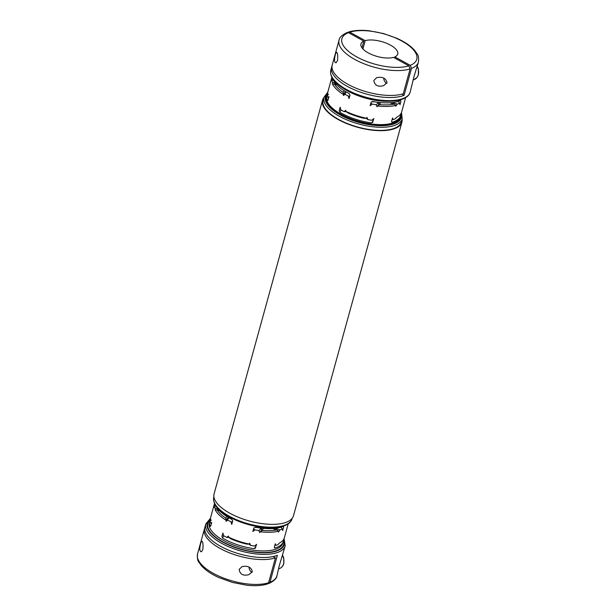 <?xml version="1.0" encoding="UTF-8"?>
<svg xmlns="http://www.w3.org/2000/svg" width="616" height="616" viewBox="0 0 616 616"><rect width="100%" height="100%" fill="white"/><g stroke="black" fill="none" stroke-linecap="round" stroke-linejoin="round"><path stroke-width="0.92" d="M252.052 572.349A4.928 3.889 70.5 0 1 249.08 567.167M239.147 569.415L242.034 566.628C247.763 565.496 251.197 567.167 252.344 571.656L248.926 574.636C243.228 576.129 239.963 574.389 239.147 569.415M370.855 103.088A16.94 6.899 15.4 0 0 372.218 104.089L370.131 105.706L371.094 102.225L372.842 101.478A38.23 15.562 -164.6 0 0 400.438 100.608L400.939 101.286L399.984 104.766L399.676 103.226A16.94 6.899 15.4 0 0 398.175 101.424M400.438 100.608L400.939 101.286A18.234 7.423 15.4 0 0 400.415 100.624M392.361 102.564A16.94 6.899 15.4 0 0 397.328 104.058A38.23 15.562 15.4 0 0 399.676 103.226M397.328 104.058L395.772 106.26L396.019 105.367A38.23 15.562 -164.6 0 1 377.354 105.96A18.234 7.423 15.4 0 0 378.871 103.95A18.234 7.423 15.4 0 0 378.902 102.395M372.218 104.089A38.23 15.562 15.4 0 0 376.114 104.72L377.108 106.845L377.354 105.96L379.525 104.612A37.06 15.084 15.4 0 0 393.909 104.158A19.412 7.9 -164.6 0 1 390.013 102.764M372.926 122.014L371.209 122.869A38.23 15.562 -164.6 0 1 340.032 112.389L339.208 110.688L340.163 107.207L340.817 109.848A38.23 15.562 15.4 0 0 343.974 111.573L345.822 110.31L345.576 111.203A38.23 15.562 15.4 0 0 366.666 118.287L366.913 117.394L367.945 119.627A38.23 15.562 15.4 0 0 371.833 120.266L373.889 118.534L372.488 122.592M331.878 77.331L327.928 91.684A38.23 15.562 15.4 0 0 327.743 94.24L327.566 95.981A38.23 15.562 15.4 0 0 328.143 97.79L329.013 96.604L328.051 100.085L327.442 100.423A38.23 15.562 -164.6 0 1 326.927 95.311A38.23 15.562 -164.6 0 1 327.697 93.57M328.051 100.085L327.442 100.423A17.055 6.945 15.4 0 0 327.797 100.585M332.871 78.979A38.23 15.562 -164.6 0 0 349.049 93.486L350.004 95.141L349.041 98.622L348.256 96.034A16.94 6.899 15.4 0 0 349.726 96.135M346.308 92A16.94 6.899 15.4 0 0 346.223 92.077A16.94 6.899 15.4 0 0 345.099 94.302A38.23 15.562 15.4 0 0 348.256 96.034M345.099 94.302L343.389 95.519L343.628 94.633A38.23 15.562 -164.6 0 1 332.478 84.022L332.417 82.251A16.94 6.899 15.4 0 0 335.543 83.491M333.387 80.219A16.94 6.899 15.4 0 0 331.847 80.442A38.23 15.562 15.4 0 0 332.417 82.251M331.847 80.442L332.555 77.808M400.877 113.729A38.23 15.562 -164.6 0 1 400.646 115.616A38.23 15.562 -164.6 0 1 392.276 122.207L391.907 122.222M391.653 122.053A17.055 6.945 15.4 0 0 392.276 122.207L391.599 121.429L392.554 117.949L393.046 119.596A38.23 15.562 15.4 0 0 395.395 118.765L396.519 117.348A38.23 15.562 15.4 0 0 401.647 111.989L405.605 97.636M362.909 48.957L365.203 40.633A19.073 7.762 -164.6 0 1 384.415 42.458A19.073 7.762 -164.6 0 1 397.651 51.99A19.073 7.762 -164.6 0 1 397.728 54.069A19.073 7.762 -164.6 0 1 394.841 56.888L410.225 65.334L411.488 68.407L404.073 95.349A41.172 16.763 -164.6 0 1 357.226 90.968A41.172 16.763 -164.6 0 1 331.654 67.075A41.172 16.763 -164.6 0 1 332.016 66.058M347.84 32.456L349.811 32.186L365.203 40.633M380.395 102.549A19.412 7.9 -164.6 0 1 379.525 104.612M336.898 85A19.412 7.9 -164.6 0 1 334.473 84.192L332.478 84.022M334.473 84.192A37.06 15.084 15.4 0 0 343.066 92.362L343.628 94.633A18.234 7.423 15.4 0 1 343.705 94.263A18.234 7.423 15.4 0 1 345.969 91.807M256.595 544.367L255.278 545.522A16.94 6.899 -164.6 0 1 254.547 546.053L256.603 544.328L255.209 548.386M275.082 528.359A16.94 6.899 15.4 0 0 280.049 529.845L278.494 532.055L278.74 531.161A38.23 15.562 -164.6 0 1 260.067 531.747A18.234 7.423 15.4 0 0 261.584 529.745A18.234 7.423 15.4 0 0 261.623 528.189M263.117 528.343A19.412 7.9 -164.6 0 1 262.239 530.399L260.067 531.747L259.821 532.64L258.828 530.515A16.94 6.899 15.4 0 0 260.653 528.074M260.999 528.12L261.23 528.836A18.295 7.446 -164.6 0 1 261.346 529.252L261.407 530.222M328.551 94.533L327.743 94.24A18.234 7.423 -164.6 0 1 327.843 94.225M386.74 83.36A4.928 3.889 70.5 0 1 383.768 78.178M387.025 82.675L383.614 85.647C377.916 87.149 374.651 85.401 373.835 80.427L376.723 77.639C382.467 76.507 385.901 78.186 387.025 82.675M410.125 68.892A41.172 16.763 15.4 0 1 363.586 63.61A41.172 16.763 15.4 0 1 339.07 40.14L332.224 65.003A41.172 16.763 15.4 0 0 356.741 88.473A41.172 16.763 15.4 0 0 403.28 93.755L410.125 68.892L408.862 65.812L393.478 57.373A19.073 7.762 -164.6 0 1 372.025 54.693A19.073 7.762 -164.6 0 1 360.953 43.936A19.073 7.762 -164.6 0 1 363.84 41.11L361.985 47.84M335.397 54.37L336.367 52.244C337.56 52.352 337.953 55.109 337.553 60.522L336.059 62.809C334.272 62.547 334.049 59.737 335.397 54.37M363.84 41.11L348.456 32.671L347.047 32.54C341.918 35.066 339.254 37.599 339.07 40.14M200.708 543.343L201.678 541.233C202.872 541.341 203.265 544.097 202.856 549.51L201.37 551.797C199.576 551.536 199.361 548.71 200.708 543.343M253.569 528.875A16.94 6.899 15.4 0 0 254.939 529.883L252.853 531.5L253.807 528.02L255.555 527.273A38.23 15.562 15.4 0 0 283.16 526.403L283.66 527.08A18.234 7.423 15.4 0 0 283.137 526.41M219.612 510.795A19.412 7.9 -164.6 0 1 217.186 509.986A37.06 15.084 15.4 0 0 225.787 518.156A19.412 7.9 -164.6 0 1 227.096 516.639M228.682 517.602A18.234 7.423 15.4 0 0 226.426 520.058A18.234 7.423 15.4 0 0 226.349 520.42A38.23 15.562 -164.6 0 1 215.192 509.817L215.138 508.046A38.23 15.562 -164.6 0 1 214.568 506.229L213.921 507.461L214.83 504.165M225.787 518.156L226.103 521.313L227.812 520.096A16.94 6.899 15.4 0 1 228.936 517.871L226.295 520.612M343.066 92.362A19.412 7.9 -164.6 0 1 344.375 90.845M274.374 547.847A17.055 6.945 15.4 0 0 274.99 547.994L274.312 547.224L275.275 543.743L275.768 545.391A38.23 15.562 -164.6 0 0 278.109 544.559L279.233 543.143A38.23 15.562 15.4 0 0 284.369 537.783L288.219 523.785M254.547 546.053A38.23 15.562 -164.6 0 1 250.658 545.422L249.626 543.189L249.388 544.082L246.8 544.12A37.06 15.084 -164.6 0 1 230.553 538.661L228.297 536.99L228.544 536.105L226.688 537.368A38.23 15.562 -164.6 0 1 223.539 535.635L222.884 533.002L221.922 536.482L222.746 538.184A38.23 15.562 15.4 0 0 253.931 548.656A17.055 6.945 15.4 0 0 255.779 545.083M402.102 119.219A41.172 16.763 -164.6 0 1 401.917 122.099A41.172 16.763 -164.6 0 1 368.022 129.576A41.172 16.763 -164.6 0 1 322.522 100.231A41.172 16.763 -164.6 0 1 323.839 97.659M322.522 100.231L214.083 493.901A41.172 16.763 15.4 0 0 214.26 498.382A41.172 16.763 15.4 0 0 259.59 523.246A41.172 16.763 15.4 0 0 293.478 515.769L401.917 122.099M217.186 509.986L215.192 509.817M328.628 98.006A16.94 6.899 -164.6 0 1 328.143 97.79M346.246 111.696A16.94 6.899 -164.6 0 1 343.974 111.573M367.945 119.627A16.94 6.899 -164.6 0 1 366.173 118.295M373.874 118.572L372.565 119.727A16.94 6.899 -164.6 0 1 371.833 120.266M393.046 119.596A16.94 6.899 -164.6 0 1 392.161 119.381M284.084 538.592L285.2 545.815A41.172 16.763 -164.6 0 1 241.056 551.043A41.172 16.763 -164.6 0 1 205.806 523.947L204.951 527.057A41.172 16.763 15.4 0 0 230.53 550.943A41.172 16.763 15.4 0 0 277.369 555.324L269.954 582.259L268.953 583.46L268.16 583.545M283.599 539.524A38.23 15.562 15.4 0 1 283.368 541.41A38.23 15.562 15.4 0 1 274.99 547.994L274.628 548.017M255.648 547.809L253.931 548.656M378.286 102.325L378.517 103.041A18.295 7.446 -164.6 0 1 378.624 103.457L378.694 104.435M228.967 537.491A16.94 6.899 -164.6 0 1 226.688 537.368M275.768 545.391A16.94 6.899 -164.6 0 1 274.882 545.168M331.654 67.075L330.8 70.186A41.172 16.763 15.4 0 0 366.043 97.274A41.172 16.763 15.4 0 0 410.194 92.053L413.952 76.7L418.464 62.008C419.15 53.931 416.993 54.385 414.861 50.604C410.911 46.054 404.982 41.988 397.097 38.415L383.475 33.541L369.377 30.8C361.091 29.884 354.131 30.292 348.502 32.024M393.909 104.158L396.019 105.367M227.812 520.096A38.23 15.562 -164.6 0 0 230.969 521.829L231.762 524.416L232.717 520.936L231.762 519.28A38.23 15.562 15.4 0 1 216.478 506.729M323.947 97.274L323.092 100.385A40.587 16.524 15.4 0 0 357.834 127.089A40.587 16.524 15.4 0 0 401.347 121.937L402.202 118.834A40.587 16.524 -164.6 0 1 401.255 120.882A40.587 16.524 -164.6 0 1 356.056 123.215A40.587 16.524 -164.6 0 1 323.947 97.274L327.804 92.2M211.342 523.8A16.94 6.899 -164.6 0 1 210.857 523.585L211.727 522.399L210.772 525.872L210.164 526.218A17.055 6.945 15.4 0 0 210.51 526.372M210.772 525.872L210.164 526.218A38.23 15.562 15.4 0 1 209.64 521.105L209.217 522.661A38.23 15.562 -164.6 0 0 241.942 547.817A38.23 15.562 -164.6 0 0 282.937 542.966L283.368 541.41M210.41 519.365A38.23 15.562 15.4 0 0 209.64 521.105M214.499 503.48L210.641 517.478A38.23 15.562 15.4 0 0 210.456 520.035A18.234 7.423 -164.6 0 1 210.556 520.019M210.857 523.585A38.23 15.562 -164.6 0 1 210.287 521.775L210.703 519.149L210.456 520.035L211.273 520.327M258.828 530.515A38.23 15.562 -164.6 0 1 254.939 529.883M283.16 526.403L283.66 527.08L282.698 530.561L282.39 529.013A38.23 15.562 -164.6 0 1 280.049 529.845M228.297 536.99A38.23 15.562 15.4 0 0 249.388 544.082M230.969 521.829A16.94 6.899 15.4 0 0 232.448 521.929M215.138 508.046A16.94 6.899 15.4 0 0 218.256 509.286M215.962 506.021A16.94 6.899 15.4 0 0 214.568 506.229M282.39 529.013A16.94 6.899 15.4 0 0 280.896 527.219M273.065 556.579L275.437 557.88A41.172 16.763 -164.6 0 1 228.898 552.598A41.172 16.763 -164.6 0 1 204.381 529.129A41.172 16.763 -164.6 0 1 204.751 528.112M268.591 582.744A41.172 16.763 -164.6 0 1 222.045 577.462A41.172 16.763 -164.6 0 1 197.536 553.992C196.851 562.069 199.006 561.615 201.139 565.396C205.09 569.946 211.019 574.012 218.903 577.585L232.525 582.459L246.623 585.2C254.909 586.116 261.869 585.708 267.498 583.976L268.591 582.744L275.437 557.88M376.114 104.72A16.94 6.899 15.4 0 0 377.939 102.279M250.658 545.422A16.94 6.899 -164.6 0 1 248.895 544.09M345.576 111.203L347.832 112.867A37.06 15.084 -164.6 0 0 364.087 118.326L366.666 118.287M394.841 56.888L394.548 57.958M404.073 95.349L401.902 94.156M262.239 530.399A37.06 15.084 15.4 0 0 276.623 529.952A19.412 7.9 -164.6 0 1 272.734 528.559M269.954 582.259A41.172 16.763 -164.6 0 0 276.93 575.86L279.248 565.758L285.2 545.815M372.087 101.471A2.941 1.194 15.4 0 0 374.851 101.832M276.623 529.952L278.74 531.161M343.582 94.826L346.223 92.077M343.266 88.296A38.23 15.562 15.4 0 0 390.205 101.224M326.927 95.311L326.642 96.342A38.23 15.562 15.4 0 0 356.887 120.782A38.23 15.562 15.4 0 0 399.468 118.58A38.23 15.562 15.4 0 0 400.362 116.655L400.646 115.616M348.456 32.671A38.823 15.8 15.4 0 0 356.864 56.972A38.823 15.8 15.4 0 0 408.862 65.812M339.408 109.971A18.234 7.423 -164.6 0 1 340.494 108.555M341.202 110.064A17.055 6.945 15.4 0 0 340.032 112.389M327.712 92.954A39.409 16.039 15.4 0 0 351.759 120.143A39.409 16.039 15.4 0 0 400.438 119.473A39.409 16.039 15.4 0 0 401.185 113.19M222.122 535.758A18.234 7.423 -164.6 0 1 223.208 534.341M410.225 65.334A38.823 15.8 15.4 0 0 401.817 41.033A38.823 15.8 15.4 0 0 349.811 32.186M411.488 68.407A41.172 16.763 15.4 0 0 418.464 62.008M417.209 66.582A9.409 7.423 70.5 0 1 414.091 79.603L413.436 79.834M283.822 539.139A40.002 16.278 -164.6 0 1 241.464 549.541A40.002 16.278 -164.6 0 1 210.418 518.918M400.877 114.099A38.823 15.8 -164.6 0 1 399.884 119.288A38.823 15.8 -164.6 0 1 352.983 120.32A38.823 15.8 -164.6 0 1 327.512 93.894M213.898 496.781L213.798 497.166A40.587 16.524 15.4 0 0 248.541 523.877A40.587 16.524 15.4 0 0 292.053 518.726L292.161 518.341M223.916 535.858A17.055 6.945 15.4 0 0 222.746 538.184M283.591 539.947A39.409 16.039 -164.6 0 1 241.534 549.31A39.409 16.039 -164.6 0 1 210.202 519.727M371.209 122.869A17.055 6.945 15.4 0 0 373.057 119.288M282.513 555.57A9.409 7.423 70.5 0 1 283.583 563.74A9.409 7.423 70.5 0 1 279.402 568.591L278.748 568.822M401.486 112.489L402.202 118.834M276.93 575.86C276.746 578.401 274.082 580.934 268.953 583.46M205.806 523.947L210.472 518.318M330.8 70.186C329.699 75.806 333.264 81.458 341.503 87.126C348.248 91.707 356.433 95.334 366.066 98.006C386.917 103.788 407.707 101.809 410.194 92.053M417.294 66.258L418.426 68.946L418.341 75.052L417.094 77.4L414.091 79.603M282.605 555.247L283.737 557.934L283.799 563.555C283.075 566.058 281.604 567.736 279.402 568.591M204.381 529.129L197.536 553.992M213.798 497.166C212.713 502.725 216.231 508.292 224.347 513.883C231 518.395 239.07 521.968 248.556 524.601C269.107 530.299 289.597 528.359 292.053 518.726"/></g></svg>
